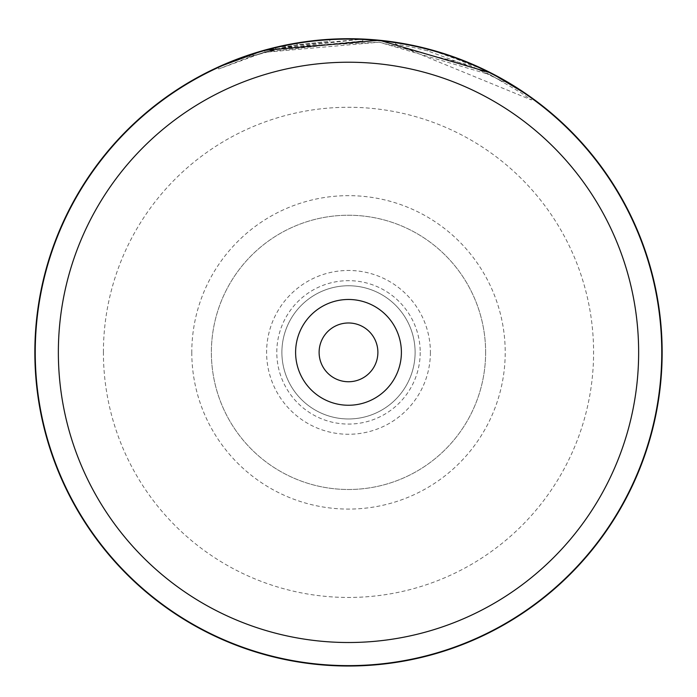 <?xml version="1.0" encoding="UTF-8"?>
<svg xmlns="http://www.w3.org/2000/svg" width="697" height="697" viewBox="0 0 697 697"><rect width="100%" height="100%" fill="white"/><g stroke="black" fill="none" stroke-linecap="round" stroke-linejoin="round"><path stroke-width="0.52" stroke-dasharray="3.48 2.61" d="M319.113 352.368A29.387 29.387 0 0 0 348.5 381.747A29.387 29.387 0 0 0 377.887 352.368A29.387 29.387 0 0 0 348.5 322.981A29.387 29.387 0 0 0 319.113 352.368M661.758 352.368A313.258 313.258 0 0 0 348.5 39.11A313.258 313.258 0 0 0 35.242 352.368A313.258 313.258 0 0 0 348.5 665.626A313.258 313.258 0 0 0 661.758 352.368M415.107 352.368A66.607 66.607 0 0 1 348.5 418.967A66.607 66.607 0 0 1 281.893 352.368A66.607 66.607 0 0 1 348.5 285.761A66.607 66.607 0 0 1 415.107 352.368A66.607 66.607 0 0 1 348.5 418.967A66.607 66.607 0 0 1 281.893 352.368A66.607 66.607 0 0 1 348.5 285.761A66.607 66.607 0 0 1 415.107 352.368M430.397 352.368A81.897 81.897 0 0 1 348.5 434.266A81.897 81.897 0 0 1 266.602 352.368A81.897 81.897 0 0 1 348.5 270.471A81.897 81.897 0 0 1 430.397 352.368M420.204 352.368A71.704 71.704 0 0 1 348.5 424.072A71.704 71.704 0 0 1 276.796 352.368A71.704 71.704 0 0 1 348.5 280.664A71.704 71.704 0 0 1 420.204 352.368M191.788 352.368A156.712 156.712 0 0 0 348.5 509.08A156.712 156.712 0 0 0 505.212 352.368A156.712 156.712 0 0 0 348.5 195.657A156.712 156.712 0 0 0 191.788 352.368M485.626 352.368A137.126 137.126 0 0 1 348.5 489.494A137.126 137.126 0 0 1 211.374 352.368A137.126 137.126 0 0 1 348.5 215.242A137.126 137.126 0 0 1 485.626 352.368A137.126 137.126 0 0 1 348.5 489.494A137.126 137.126 0 0 1 211.374 352.368A137.126 137.126 0 0 1 348.5 215.242A137.126 137.126 0 0 1 485.626 352.368M662.15 352.368A313.65 313.65 0 0 0 348.5 38.718A313.65 313.65 0 0 0 34.85 352.368A313.65 313.65 0 0 0 348.5 666.018A313.65 313.65 0 0 0 662.15 352.368A313.65 313.65 0 0 1 348.5 666.018A313.65 313.65 0 0 1 34.85 352.368M249.317 56.875L275.899 49.252L253.342 55.56L218.719 68.977L263.936 52.362L379.203 42.195L490.261 74.779L521.025 92.771L531.314 99.906L395.53 44.242A311.69 311.69 0 0 1 427.749 50.916L483.779 71.564L503.678 82.046L469.125 64.96L379.203 42.195L286.545 46.899L249.317 56.875L248.698 55.019L275.446 47.344L248.385 55.124M247.975 55.263L234.88 60.02M234.601 60.134L225.567 63.81M528.291 95.358L525.076 93.145M520.877 90.331L515.832 87.081M509.734 83.335L502.877 79.345M495.036 75.049L485.347 70.144M483.065 69.047L440.295 52.449M438.134 51.796L405.724 43.981M395.826 42.308L395.53 44.242L395.826 42.308A313.65 313.65 0 0 1 428.246 49.025L478.456 66.903M483.413 69.212L489.625 72.261M491.219 73.072L497.1 76.156M499.078 77.228L487.02 70.963L436.836 51.412M429.213 49.278L414.994 45.845M412.929 45.401L374.272 39.781M365.777 39.198L357.526 38.849M334.969 39.006L331.101 39.198M314.826 40.531L313.136 40.714M301.723 42.229L293.759 43.528M283.984 45.427L269.077 48.938M254.327 53.19L252.148 53.887M249.848 54.636L249.221 54.845M298.403 42.744L329.759 39.276L296.861 42.996A313.65 313.65 0 0 0 264.529 50.167L362.876 39.049L275.298 47.379L298.403 42.744L298.717 44.678L329.881 41.236L329.759 39.276L329.881 41.236L297.183 44.93L296.861 42.996M297.183 44.93A311.69 311.69 0 0 0 265.06 52.057L264.529 50.167M265.06 52.057L362.78 41.001L362.876 39.049L362.78 41.001L275.759 49.287L275.298 47.379M275.759 49.287L298.717 44.678M253.342 55.56L252.75 53.686M427.749 50.916L428.246 49.025L427.749 50.916M275.899 49.252L275.446 47.344M103.409 352.368A245.091 245.091 0 0 1 348.5 107.277A245.091 245.091 0 0 1 593.591 352.368A245.091 245.091 0 0 1 348.5 597.451A245.091 245.091 0 0 1 103.409 352.368M218.719 68.977L217.908 67.2M531.314 99.906L532.456 98.329M503.678 82.046L504.654 80.355"/><path stroke-width="1.05" d="M638.644 352.368A290.144 290.144 0 0 0 348.5 62.225A290.144 290.144 0 0 0 58.356 352.368A290.144 290.144 0 0 0 348.5 642.512A290.144 290.144 0 0 0 638.644 352.368M661.758 352.368A313.258 313.258 0 0 0 348.5 39.11A313.258 313.258 0 0 0 35.242 352.368A313.258 313.258 0 0 0 348.5 665.626A313.258 313.258 0 0 0 661.758 352.368M295.606 352.368A52.894 52.894 0 0 0 348.5 405.253A52.894 52.894 0 0 0 401.394 352.368A52.894 52.894 0 0 0 348.5 299.475A52.894 52.894 0 0 0 295.606 352.368M319.113 352.368A29.387 29.387 0 0 0 348.5 381.747A29.387 29.387 0 0 0 377.887 352.368A29.387 29.387 0 0 0 348.5 322.981A29.387 29.387 0 0 0 319.113 352.368M225.567 63.81L217.908 67.2L263.396 50.48L379.403 40.243L491.141 73.028L528.291 95.358M525.076 93.145L520.877 90.331M515.832 87.081L509.734 83.335M502.877 79.345L495.036 75.049M485.347 70.144L483.065 69.047M440.295 52.449L438.134 51.796M405.724 43.981L395.826 42.308M478.456 66.903L483.413 69.212M489.625 72.261L491.219 73.072M497.1 76.156L499.078 77.228M436.836 51.412L429.213 49.278M414.994 45.845L412.929 45.401M374.272 39.781L365.777 39.198M357.526 38.849L334.969 39.006M331.101 39.198L314.826 40.531M313.136 40.714L301.723 42.229M293.759 43.528L283.984 45.427M269.077 48.938L254.327 53.19M252.148 53.887L249.848 54.636M662.15 352.368A313.65 313.65 0 0 0 348.5 38.718A313.65 313.65 0 0 0 34.85 352.368A313.65 313.65 0 0 0 348.5 666.018A313.65 313.65 0 0 0 662.15 352.368"/></g></svg>
